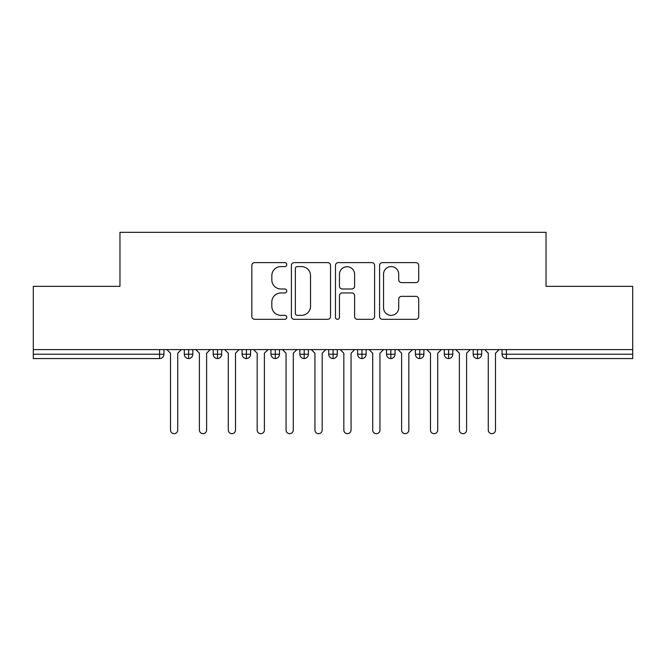 <?xml version="1.0" encoding="UTF-8"?>
<svg xmlns="http://www.w3.org/2000/svg" width="666" height="666" viewBox="0 0 666 666"><rect width="100%" height="100%" fill="white"/><g stroke="black" fill="none" stroke-linecap="round" stroke-linejoin="round"><path stroke-width="1" d="M286.78 264.602A1.981 1.981 0 0 0 284.798 262.612L254.67 262.612A2.839 2.839 0 0 0 251.84 265.451L251.84 316.492A2.839 2.839 0 0 0 254.67 319.322L284.798 319.322A1.981 1.981 0 0 0 286.78 317.341A1.981 1.981 0 0 0 284.798 315.351L280.902 315.351A9.074 9.074 0 0 1 271.828 306.285L271.828 302.031A9.074 9.074 0 0 1 280.902 292.957L284.798 292.957A1.981 1.981 0 0 0 286.78 290.967A1.981 1.981 0 0 0 284.798 288.986L280.902 288.986A9.074 9.074 0 0 1 271.828 279.911L271.828 275.657A9.074 9.074 0 0 1 280.902 266.583L284.798 266.583A1.981 1.981 0 0 0 286.78 264.602M415.867 282.609A2.839 2.839 0 0 0 418.698 279.77L418.698 265.451A2.839 2.839 0 0 0 415.867 262.612L382.409 262.612A2.839 2.839 0 0 0 379.57 265.451L379.57 316.492A2.839 2.839 0 0 0 382.409 319.322L415.867 319.322A2.839 2.839 0 0 0 418.698 316.492L418.698 299.192A2.839 2.839 0 0 0 415.867 296.353L401.548 296.353A2.839 2.839 0 0 0 398.709 299.192L398.709 307.767A7.584 7.584 0 0 1 391.125 315.351A7.584 7.584 0 0 1 383.541 307.767L383.541 274.167A7.584 7.584 0 0 1 391.125 266.583A7.584 7.584 0 0 1 398.709 274.167L398.709 279.77A2.839 2.839 0 0 0 401.548 282.609L415.867 282.609M33.3 349.608L632.7 349.608L632.7 286.347L546.037 286.347L546.037 232.326L119.963 232.326L119.963 286.347L33.3 286.347L33.3 354.229L159.607 354.229L159.607 349.608M330.519 265.451A2.839 2.839 0 0 0 327.68 262.612L294.222 262.612A2.839 2.839 0 0 0 291.392 265.451L291.392 316.492A2.839 2.839 0 0 0 294.222 319.322L327.68 319.322A2.839 2.839 0 0 0 330.519 316.492L330.519 265.451M338.32 262.612L371.778 262.612A2.839 2.839 0 0 1 374.608 265.451L374.608 316.492A2.839 2.839 0 0 1 371.778 319.322L357.459 319.322A2.839 2.839 0 0 1 354.62 316.492L354.62 295.787A2.839 2.839 0 0 0 351.781 292.957L342.282 292.957A2.839 2.839 0 0 0 339.452 295.787L339.452 317.341A1.981 1.981 0 0 1 337.462 319.322A1.981 1.981 0 0 1 335.481 317.341L335.481 265.451A2.839 2.839 0 0 1 338.32 262.612M163.944 349.608L163.944 354.229A4.329 4.329 0 0 1 159.607 358.566L33.3 358.566L33.3 354.229M632.7 349.608L632.7 358.566L506.393 358.566A4.329 4.329 0 0 1 502.056 354.229L502.056 349.608L502.056 354.229A4.329 4.329 0 0 0 506.393 358.566L506.393 354.229L632.7 354.229M188.636 358.566A4.329 4.329 0 0 1 184.307 354.229L184.307 349.608L184.307 354.229A4.329 4.329 0 0 0 188.636 358.566A4.329 4.329 0 0 0 192.824 354.237L192.824 349.608L192.824 354.229A4.329 4.329 0 0 1 188.636 358.566L188.636 354.229L192.824 354.229M188.636 349.608L188.636 354.229L184.307 354.229M159.607 358.566A4.329 4.329 0 0 0 163.944 354.229A4.329 4.329 0 0 1 159.607 358.566L159.607 354.229L163.944 354.229M217.524 349.608L217.524 354.229L213.195 354.229L213.195 349.608L213.195 354.229A4.329 4.329 0 0 0 217.524 358.566A4.329 4.329 0 0 0 221.711 354.237L221.711 349.608L221.711 354.229A4.329 4.329 0 0 1 217.524 358.566A4.329 4.329 0 0 1 213.195 354.229A4.329 4.329 0 0 0 217.524 358.566L217.524 354.229L221.711 354.229M246.412 349.608L246.412 354.229L242.083 354.229L242.083 349.608L242.083 354.229A4.329 4.329 0 0 0 246.412 358.566A4.329 4.329 0 0 0 250.599 354.237L250.599 349.608L250.599 354.229A4.329 4.329 0 0 1 246.412 358.566A4.329 4.329 0 0 1 242.083 354.229A4.329 4.329 0 0 0 246.412 358.566L246.412 354.229L250.599 354.229M275.299 349.608L275.299 358.566A4.329 4.329 0 0 1 270.962 354.229L270.962 349.608L270.962 354.229A4.329 4.329 0 0 0 275.299 358.566A4.329 4.329 0 0 0 279.487 354.237L279.487 349.608M304.187 349.608L304.187 358.566A4.329 4.329 0 0 1 299.85 354.229A4.329 4.329 0 0 0 304.187 358.566A4.329 4.329 0 0 1 299.85 354.229L299.85 349.608M308.375 349.608L308.375 354.229A4.329 4.329 0 0 1 304.187 358.566A4.329 4.329 0 0 0 308.375 354.237L299.85 354.229M333.075 349.608L333.075 354.229L328.738 354.229L328.738 349.608L328.738 354.229A4.329 4.329 0 0 0 333.075 358.566A4.329 4.329 0 0 0 337.262 354.237L337.262 349.608L337.262 354.229A4.329 4.329 0 0 1 333.075 358.566A4.329 4.329 0 0 1 328.738 354.229A4.329 4.329 0 0 0 333.075 358.566L333.075 354.229L337.262 354.229M361.963 358.566A4.329 4.329 0 0 1 357.625 354.229L357.625 349.608L357.625 354.229A4.329 4.329 0 0 0 361.963 358.566A4.329 4.329 0 0 0 366.15 354.237L366.15 349.608L366.15 354.229A4.329 4.329 0 0 1 361.963 358.566L361.963 354.229L366.15 354.229M390.842 349.608L390.842 354.229L386.513 354.229L386.513 349.608L386.513 354.229A4.329 4.329 0 0 0 390.842 358.566A4.329 4.329 0 0 0 395.038 354.237L395.038 349.608L395.038 354.229A4.329 4.329 0 0 1 390.842 358.566A4.329 4.329 0 0 1 386.513 354.229A4.329 4.329 0 0 0 390.842 358.566L390.842 354.229L395.038 354.229M419.73 349.608L419.73 358.566A4.329 4.329 0 0 1 415.401 354.229L415.401 349.608L415.401 354.229A4.329 4.329 0 0 0 419.73 358.566A4.329 4.329 0 0 0 423.917 354.237L423.917 349.608M448.618 349.608L448.618 358.566A4.329 4.329 0 0 1 444.289 354.229L444.289 349.608L444.289 354.229A4.329 4.329 0 0 0 448.618 358.566A4.329 4.329 0 0 0 452.805 354.237L452.805 349.608M477.505 349.608L477.505 358.566A4.329 4.329 0 0 1 473.176 354.229L473.176 349.608L473.176 354.229A4.329 4.329 0 0 0 477.505 358.566A4.329 4.329 0 0 0 481.693 354.237L481.693 349.608M361.963 349.608L361.963 354.229L357.625 354.229M297.344 266.583A1.981 1.981 0 0 0 295.363 268.573L295.363 313.37A1.981 1.981 0 0 0 297.344 315.351L301.457 315.351A9.074 9.074 0 0 0 310.531 306.285L310.531 275.657A9.074 9.074 0 0 0 301.457 266.583L297.344 266.583M354.62 274.309A7.584 7.584 0 0 0 347.036 266.725A7.584 7.584 0 0 0 339.452 274.309L339.452 286.147A2.839 2.839 0 0 0 342.282 288.986L351.781 288.986A2.839 2.839 0 0 0 354.62 286.147L354.62 274.309M170.513 430.061L170.513 353.221L170.513 430.061A3.613 3.613 0 0 0 174.126 433.674A3.613 3.613 0 0 0 177.73 430.061L177.73 353.221L177.73 430.061M181.343 349.608L177.73 353.221M170.513 353.221L166.9 349.608M199.4 430.061L199.4 353.221L199.4 430.061A3.613 3.613 0 0 0 203.013 433.674A3.613 3.613 0 0 0 206.618 430.061L206.618 353.221L206.618 430.061M228.288 430.061L228.288 353.221L228.288 430.061A3.613 3.613 0 0 0 231.893 433.674A3.613 3.613 0 0 0 235.506 430.061L235.506 353.221L235.506 430.061M257.176 430.061L257.176 353.221L257.176 430.061A3.613 3.613 0 0 0 260.781 433.674A3.613 3.613 0 0 0 264.394 430.061L264.394 353.221L264.394 430.061M286.055 430.061L286.055 353.221L286.055 430.061A3.613 3.613 0 0 0 289.668 433.674A3.613 3.613 0 0 0 293.281 430.061L293.281 353.221L293.281 430.061M210.231 349.608L206.618 353.221M199.4 353.221L195.787 349.608M239.119 349.608L235.506 353.221M228.288 353.221L224.675 349.608M268.007 349.608L264.394 353.221M257.176 353.221L253.563 349.608M296.894 349.608L293.281 353.221M286.055 353.221L282.451 349.608M314.943 430.061L314.943 353.221L314.943 430.061A3.613 3.613 0 0 0 318.556 433.674A3.613 3.613 0 0 0 322.169 430.061L322.169 353.221L322.169 430.061M325.782 349.608L322.169 353.221M314.943 353.221L311.338 349.608M343.831 430.061L343.831 353.221L343.831 430.061A3.613 3.613 0 0 0 347.444 433.674A3.613 3.613 0 0 0 351.057 430.061L351.057 353.221L351.057 430.061M354.662 349.608L351.057 353.221M343.831 353.221L340.218 349.608M372.719 430.061L372.719 353.221L372.719 430.061A3.613 3.613 0 0 0 376.332 433.674A3.613 3.613 0 0 0 379.945 430.061L379.945 353.221L379.945 430.061M383.549 349.608L379.945 353.221M372.719 353.221L369.106 349.608M401.606 430.061L401.606 353.221L401.606 430.061A3.613 3.613 0 0 0 405.219 433.674A3.613 3.613 0 0 0 408.824 430.061L408.824 353.221L408.824 430.061M412.437 349.608L408.824 353.221M401.606 353.221L397.993 349.608M430.494 430.061L430.494 353.221L430.494 430.061A3.613 3.613 0 0 0 434.107 433.674A3.613 3.613 0 0 0 437.712 430.061L437.712 353.221L437.712 430.061M441.325 349.608L437.712 353.221M430.494 353.221L426.881 349.608M459.382 430.061L459.382 353.221L459.382 430.061A3.613 3.613 0 0 0 462.987 433.674A3.613 3.613 0 0 0 466.6 430.061L466.6 353.221L466.6 430.061M470.213 349.608L466.6 353.221M459.382 353.221L455.769 349.608M488.27 430.061L488.27 353.221L488.27 430.061A3.613 3.613 0 0 0 491.874 433.674A3.613 3.613 0 0 0 495.487 430.061L495.487 353.221L495.487 430.061M499.1 349.608L495.487 353.221M488.27 353.221L484.657 349.608M506.393 349.608L506.393 354.229L502.056 354.229A4.329 4.329 0 0 0 506.393 358.566M270.962 354.229A4.329 4.329 0 0 0 275.299 358.566A4.329 4.329 0 0 0 279.487 354.237L270.962 354.229M415.401 354.229A4.329 4.329 0 0 0 419.73 358.566A4.329 4.329 0 0 0 423.917 354.237L415.401 354.229M444.289 354.229A4.329 4.329 0 0 0 448.618 358.566A4.329 4.329 0 0 0 452.805 354.237L444.289 354.229M473.176 354.229A4.329 4.329 0 0 0 477.505 358.566A4.329 4.329 0 0 0 481.693 354.237L473.176 354.229"/></g></svg>
